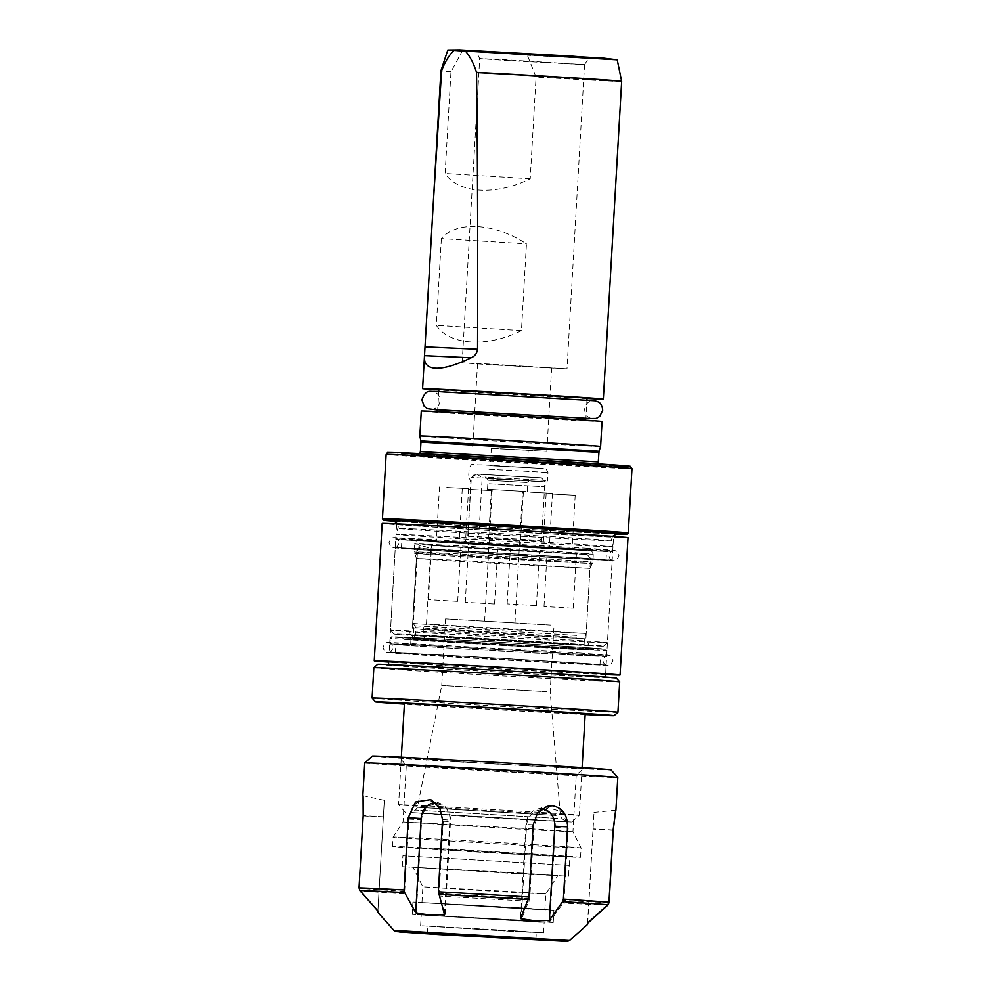 <?xml version="1.0" encoding="UTF-8"?>
<svg xmlns="http://www.w3.org/2000/svg" width="991" height="991" viewBox="0 0 991 991"><rect width="100%" height="100%" fill="white"/><g stroke="black" fill="none" stroke-linecap="round" stroke-linejoin="round"><path stroke-width="0.74" stroke-dasharray="4.96 3.72" d="M443.683 541.73L465.436 542.895L443.683 541.73M446.805 487.51L468.57 488.674L446.805 487.51M466.439 543.625L488.204 544.79L466.439 543.625M469.561 489.405L491.325 490.57L469.561 489.405M550.315 548.308L572.08 549.472L550.315 548.308M553.449 494.075L575.201 495.24L553.449 494.075M527.559 546.413L549.324 547.577L527.559 546.413M530.693 492.18L552.445 493.345L530.693 492.18M453.816 638.018A90.528 0.632 -176.7 0 0 544.22 643.221A90.528 0.632 -176.7 0 0 589.137 645.265A90.528 0.632 -176.7 0 0 543.712 642.106A90.528 0.632 -176.7 0 0 408.391 634.847A90.528 0.632 -176.7 0 0 453.816 638.018M455.984 631.837L585.892 638.799L455.798 630.771L412.367 628.802L455.984 631.837M460.035 561.463L589.942 568.425L459.7 560.386L416.418 558.416L460.035 561.463M484.091 544.431L544.716 547.676L484.091 544.431M486.247 538.249L541.458 541.21L486.247 538.249M489.393 483.781L544.604 486.742L489.393 483.781M499.6 466.117L527.212 467.603L499.6 466.117M500.604 448.774L528.203 450.248L500.604 448.774M491.35 448.353L546.821 451.326L491.35 448.353M496.144 365.01L551.628 367.995L496.144 365.01M488.513 364.663L567.001 368.875L488.303 364.019L462.153 362.83L488.513 364.663M506.054 60.463L584.541 64.675L505.844 59.819L479.694 58.63L506.054 60.463M504.394 53.142L589.125 57.689L504.072 52.436L475.94 51.16L504.394 53.142M600.608 446.445A90.528 0.632 3.3 0 1 588.642 446.061A90.528 0.632 3.3 0 1 465.287 439.186A90.528 0.632 3.3 0 1 419.85 436.028M602.045 421.497A90.528 0.632 3.3 0 1 590.079 421.125A90.528 0.632 3.3 0 1 488.39 415.551A90.528 0.632 3.3 0 1 421.286 411.079M575.969 420.258L437.564 412.021L530.755 416.889L575.969 420.258M587.068 398.147L438.852 389.599M463.565 50.776L462.14 51.235L450.979 71.872L445.12 173.524C458.115 193.604 496.07 195.933 530.21 178.776L536.069 77.112L527.348 55.248L459.651 49.934M562.046 461.719A106.458 0.743 3.3 0 1 615.337 465.46A106.458 0.743 3.3 0 1 456.331 456.901A106.458 0.743 3.3 0 1 403.027 453.221A106.458 0.743 3.3 0 1 453.667 455.476A106.458 0.743 3.3 0 1 562.046 461.719M628.269 532.923A123.119 0.855 3.3 0 1 611.992 532.402A123.119 0.855 3.3 0 1 474.119 524.846A123.119 0.855 3.3 0 1 382.439 518.739M615.721 533.988A121.67 0.842 3.3 0 1 610.654 533.765A121.67 0.842 3.3 0 1 499.687 527.794A121.67 0.842 3.3 0 1 394.777 521.254M598.601 546.363A108.638 0.756 3.3 0 1 476.572 539.686A108.638 0.756 3.3 0 1 396.053 534.31L396.053 534.31A108.638 0.756 3.3 0 1 410.41 534.756A108.638 0.756 3.3 0 1 532.328 541.433A108.638 0.756 3.3 0 1 612.958 546.809A108.638 0.756 3.3 0 1 612.958 546.821A108.638 0.756 3.3 0 1 598.601 546.363M598.316 551.145A108.638 0.756 3.3 0 1 476.299 544.468A108.638 0.756 3.3 0 1 395.768 539.092A108.638 0.756 3.3 0 1 410.138 539.55A108.638 0.756 3.3 0 1 532.155 546.227A108.638 0.756 3.3 0 1 612.686 551.603A108.638 0.756 3.3 0 1 598.316 551.145M592.482 559.494A102.482 0.706 3.3 0 1 477.377 553.189A102.482 0.706 3.3 0 1 401.417 548.122A102.482 0.706 3.3 0 1 414.969 548.556A102.482 0.706 3.3 0 1 530.074 554.849A102.482 0.706 3.3 0 1 606.034 559.915A102.482 0.706 3.3 0 1 592.482 559.494M592.99 550.823A102.482 0.706 3.3 0 1 477.885 544.517A102.482 0.706 3.3 0 1 401.912 539.451A102.482 0.706 3.3 0 1 415.464 539.872A102.482 0.706 3.3 0 1 530.569 546.177A102.482 0.706 3.3 0 1 606.529 551.244A102.482 0.706 3.3 0 1 592.99 550.823M593.064 642.242A108.638 0.756 3.3 0 1 471.406 635.59A108.638 0.756 3.3 0 1 390.528 630.202A108.638 0.756 3.3 0 1 390.516 630.189A108.638 0.756 3.3 0 1 404.885 630.648A108.638 0.756 3.3 0 1 526.902 637.324A108.638 0.756 3.3 0 1 607.433 642.701A108.638 0.756 3.3 0 1 607.421 642.701A108.638 0.756 3.3 0 1 593.064 642.242M597.821 559.828A108.638 0.756 3.3 0 1 475.804 553.139A108.638 0.756 3.3 0 1 395.273 547.763A108.638 0.756 3.3 0 1 409.63 548.221A108.638 0.756 3.3 0 1 531.659 554.898A108.638 0.756 3.3 0 1 612.178 560.274A108.638 0.756 3.3 0 1 597.821 559.828M589.719 645.661A105.009 0.731 3.3 0 1 472.125 639.232A105.009 0.731 3.3 0 1 393.935 634.017A105.009 0.731 3.3 0 1 407.809 634.451A105.009 0.731 3.3 0 1 526.11 640.929A105.009 0.731 3.3 0 1 603.606 646.107A105.009 0.731 3.3 0 1 589.719 645.661M441.367 238.596L436.362 325.358C449.357 345.425 487.312 347.767 521.452 330.61L526.456 243.848C494.509 222.913 456.554 220.572 441.367 238.596L526.456 243.848M587.044 398.506A90.528 0.632 3.3 0 1 438.827 389.959M530.21 178.776L445.12 173.524M521.452 330.61L436.362 325.358M538.67 551.318L510.266 549.646L538.67 551.318M535.549 605.538L507.144 603.866L535.549 605.538M459.96 547.032L431.556 545.36L459.96 547.032M456.839 601.264L428.422 599.592L456.839 601.264M496.813 549.708L468.409 548.035L496.813 549.708M493.679 603.928L465.275 602.255L493.679 603.928M575.523 553.994L547.119 552.321L575.523 553.994M572.402 608.214L543.997 606.542L572.402 608.214M556.1 815.457L417.397 807.293L556.1 815.457M546.958 691.656L441.738 685.462L546.958 691.656M550.798 625.048L445.578 618.855L550.798 625.048M521.675 491.251L492.217 489.517L521.675 491.251M514.081 622.844L484.624 621.109L514.081 622.844M526.605 482.493L488.03 480.214L526.605 482.493M526.085 491.524L487.51 489.257L526.085 491.524M527.732 480.672L487.052 478.281L527.732 480.672M533.715 477.476L481.118 474.379L533.715 477.476M477.513 536.602L478.963 533.554L482.171 477.885L476.956 474.057L541.482 477.848L474.974 474.02L476.956 474.057L471.332 477.464L468.111 533.133L469.053 538.968L477.365 539.29L477.513 536.602L540.058 540.368L469.201 536.28M482.171 477.885L542.684 481.638L471.332 477.464M425.796 544.976L587.118 554.477L489.306 549.41L425.796 544.976M426.464 623.958L430.8 548.766L424.359 546.338L417.669 548.258L413.334 623.45L415.886 627.625L415.452 635.132L413.036 637.931L425.089 638.402L423.008 635.417L423.442 627.91L426.464 623.958L586.201 633.497L499.402 629.099L413.334 623.45M430.8 548.766L585.347 558.206L417.669 548.258M592.853 648.622A100.413 0.694 3.3 0 1 483.695 642.787A100.413 0.694 3.3 0 1 398.469 637.213A100.413 0.694 3.3 0 1 404.34 637.275A100.413 0.694 3.3 0 1 518.38 643.407A100.413 0.694 3.3 0 1 598.725 648.758A100.413 0.694 3.3 0 1 592.853 648.622M599.208 649.006A107.189 0.743 3.3 0 1 479.706 642.602A107.189 0.743 3.3 0 1 391.594 636.779A107.189 0.743 3.3 0 1 392.287 636.742L390.281 638.105A108.638 0.756 3.3 0 0 390.07 638.142A108.638 0.756 3.3 0 1 390.07 638.142A108.638 0.756 3.3 0 0 479.743 644.063A108.638 0.756 3.3 0 0 600.484 650.53A108.638 0.756 3.3 0 0 606.975 650.653A108.638 0.756 3.3 0 1 606.975 650.653A108.638 0.756 3.3 0 0 531.845 645.599A108.638 0.756 3.3 0 0 410.968 638.91L409.122 637.386A107.189 0.743 3.3 0 1 528.897 643.989A107.189 0.743 3.3 0 1 605.6 649.117A107.189 0.743 3.3 0 1 599.208 649.006M401.491 653.069A102.482 0.706 3.3 0 1 515.394 659.176A102.482 0.706 3.3 0 1 599.989 664.763A102.482 0.706 3.3 0 1 593.869 664.651A102.482 0.706 3.3 0 1 479.978 658.544A102.482 0.706 3.3 0 1 395.372 652.958A102.482 0.706 3.3 0 1 401.491 653.069M401.987 644.398A102.482 0.706 3.3 0 1 515.89 650.505A102.482 0.706 3.3 0 1 600.484 656.079A102.482 0.706 3.3 0 1 594.377 655.968A102.482 0.706 3.3 0 1 480.474 649.861A102.482 0.706 3.3 0 1 395.88 644.286A102.482 0.706 3.3 0 1 401.987 644.398M395 665.011A108.638 0.756 3.3 0 1 515.741 671.489A108.638 0.756 3.3 0 1 605.427 677.398A108.638 0.756 3.3 0 1 598.948 677.287A108.638 0.756 3.3 0 1 478.195 670.808A108.638 0.756 3.3 0 1 388.522 664.899A108.638 0.756 3.3 0 1 395 665.011M395.706 652.722A108.638 0.756 3.3 0 1 516.46 659.201A108.638 0.756 3.3 0 1 606.133 665.11A108.638 0.756 3.3 0 1 599.654 664.998A108.638 0.756 3.3 0 1 478.913 658.519A108.638 0.756 3.3 0 1 389.228 652.611A108.638 0.756 3.3 0 1 395.706 652.722M616.266 678.017A119.502 0.83 3.3 0 1 609.143 677.894A119.502 0.83 3.3 0 1 475.915 670.758A119.502 0.83 3.3 0 1 377.682 664.267M619.685 681.858A123.119 0.855 3.3 0 1 612.327 681.721A123.119 0.855 3.3 0 1 475.494 674.375A123.119 0.855 3.3 0 1 373.855 667.674M617.926 712.219A123.119 0.855 3.3 0 1 610.58 712.083A123.119 0.855 3.3 0 1 474.156 704.774A123.119 0.855 3.3 0 1 372.096 698.048M403.994 804.853A90.528 0.632 3.3 0 1 504.617 810.254A90.528 0.632 3.3 0 1 579.351 815.172A90.528 0.632 3.3 0 1 579.339 815.184A90.528 0.632 3.3 0 1 573.938 815.085A90.528 0.632 3.3 0 1 473.636 809.697A90.528 0.632 3.3 0 1 398.593 804.754L398.593 804.754A90.528 0.632 3.3 0 1 403.994 804.853M585.185 713.954A90.528 0.632 3.3 0 1 579.785 713.854A90.528 0.632 3.3 0 1 479.161 708.466A90.528 0.632 3.3 0 1 404.427 703.536M410.373 812.496L571.696 821.997L474.441 816.956L410.373 812.496M585.148 714.499A119.502 0.83 3.3 0 1 404.39 704.081M389.946 643.89L410.633 644.683A108.638 0.756 3.3 0 1 531.87 651.409A108.638 0.756 3.3 0 1 606.641 656.438A108.638 0.756 3.3 0 1 498.139 650.938A108.638 0.756 3.3 0 1 389.723 643.927A108.638 0.756 3.3 0 1 389.946 643.89L390.281 638.105M410.633 644.683L410.968 638.91M409.122 637.386L392.287 636.742M478.963 533.554L541.681 537.345L468.111 533.133M541.482 477.848L544.889 481.676L541.681 537.345L540.058 540.368L539.649 547.391L468.793 543.303L539.649 547.391C541.606 553.647 543.167 551.194 543.254 551.913L464.705 547.379C464.866 546.685 466.142 549.299 468.793 543.303L469.053 538.968L477.365 539.29M425.089 638.402L413.036 637.931M609.155 536.317A108.638 0.756 3.3 0 1 613.54 536.775A108.638 0.756 3.3 0 1 520.461 532.155A108.638 0.756 3.3 0 1 401.008 524.735A108.638 0.756 3.3 0 1 396.623 524.276A108.638 0.756 3.3 0 1 489.703 528.884A108.638 0.756 3.3 0 1 609.155 536.317M606.133 665.11L605.612 674.153A108.638 0.756 3.3 0 1 512.545 669.532A108.638 0.756 3.3 0 1 393.08 662.112M627.997 537.618A123.119 0.855 3.3 0 1 522.517 532.378A123.119 0.855 3.3 0 1 387.122 523.966A123.119 0.855 3.3 0 1 382.167 523.434M605.588 674.549A123.119 0.855 3.3 0 1 497.11 668.752A123.119 0.855 3.3 0 1 388.683 662.038M610.976 769.846A119.502 0.83 3.3 0 1 551.826 767.158A119.502 0.83 3.3 0 1 432.349 760.27A119.502 0.83 3.3 0 1 372.381 756.083M364.738 762.909A126.737 0.88 -176.7 0 0 428.335 767.344A126.737 0.88 -176.7 0 0 617.789 777.501M445.839 760.89A92.336 0.644 -176.7 0 0 583.86 768.285A92.336 0.644 -176.7 0 0 537.518 765.052A92.336 0.644 -176.7 0 0 445.194 759.738A92.336 0.644 -176.7 0 0 399.497 757.657A92.336 0.644 -176.7 0 0 445.839 760.89M533.505 772.125L576.217 775.098L533.579 773.153L406.31 765.3L533.505 772.125M569.193 865.366L402.903 855.778L569.193 865.366L568.574 876.217L402.272 866.63L568.574 876.217M532.093 854.106L569.899 856.744L532.39 855.035L419.515 848.073L532.093 854.106M530.247 828.773L572.947 831.746L530.569 829.814L403.04 821.948L530.247 828.773M533.839 844.629A94.145 0.657 3.3 0 1 581.085 847.924L581.085 847.924A94.145 0.657 3.3 0 1 440.351 840.38A94.145 0.657 3.3 0 1 393.105 837.085L393.105 837.085A94.145 0.657 3.3 0 1 533.839 844.629M533.294 854.031A94.145 0.657 3.3 0 1 580.54 857.326A94.145 0.657 3.3 0 1 439.806 849.77A94.145 0.657 3.3 0 1 392.56 846.487A94.145 0.657 3.3 0 1 533.294 854.031M521.427 873.059L557.834 875.598L521.588 873.938L413.024 867.249L521.427 873.059M514.899 891.776L545.793 893.932L515.023 892.532L422.872 886.846L514.899 891.776M513.982 907.521L544.877 909.676L514.23 908.276L421.968 902.578L513.982 907.521M518.479 907.719L553.919 910.196L518.751 908.586L412.925 902.058L518.479 907.719M517.773 920.007L553.213 922.485L518.045 920.874L412.219 914.359L517.773 920.007M513.276 919.809L544.17 921.964L513.511 920.565L421.262 914.879L513.276 919.809M512.657 930.648L543.551 932.804L512.892 931.404L420.63 925.718L512.657 930.648M509.052 930.487L536.317 932.395L509.263 931.156L427.864 926.139L509.052 930.487M378.005 911.187C377.868 912.847 377.831 912.773 377.905 910.952L384.335 800.307L377.893 911.063M416.232 913.851L405.232 893.932L404.712 891.343L408.874 819.099C410.299 807.008 416.158 800.654 426.452 800.047L431.048 801.062L440.19 808.854L443.262 821.217L439.1 893.461L445.083 915.622L430.577 916.043L416.232 913.851L421.658 819.718A16.661 14.456 -87.4 0 1 440.809 804.803A16.661 14.456 -87.4 0 1 450.509 821.502L445.083 915.622M383.331 816.819L363.189 815.643C363.028 789.79 363.065 789.877 363.313 815.915L359.151 888.171L360.043 890.785A125.684 0.867 3.3 0 0 405.232 893.932M568.177 828.278L564.003 900.522L563.185 903.036L549.869 921.543C540.157 922.782 530.569 922.262 521.117 920.007L529.739 898.688L533.914 826.432L538.41 814.491L548.407 807.801L562.913 812.063L568.177 828.278L555.294 827.423L549.869 921.543M444.464 914.21L449.889 820.077A16.661 14.394 -86 0 0 440.537 803.59A16.661 14.394 -86 0 0 435.644 802.66M541.978 808.78A16.661 14.456 92.6 0 0 537.085 809.176A16.661 14.456 92.6 0 0 525.924 824.462L520.498 918.595M587.7 922.918L594.018 812.397L587.576 923.03M521.117 920.007L526.543 825.875A16.661 14.394 94 0 1 538.125 810.39A16.661 14.394 94 0 1 555.294 827.423M616.687 533.802A112.615 0.78 3.3 0 1 602.813 533.282A112.615 0.78 3.3 0 1 449.357 524.722A112.615 0.78 3.3 0 1 407.722 521.254M459.217 556.508L592.445 563.644L458.759 555.406L414.498 553.387L459.217 556.508M459.143 555.01A89.438 0.619 -176.7 0 0 592.841 562.182A89.438 0.619 -176.7 0 0 547.961 559.048A89.438 0.619 -176.7 0 0 414.263 551.888A89.438 0.619 -176.7 0 0 459.143 555.01M459.613 546.945A89.438 0.619 -176.7 0 0 593.312 554.105A89.438 0.619 -176.7 0 0 548.419 550.984A89.438 0.619 -176.7 0 0 414.721 543.811A89.438 0.619 -176.7 0 0 459.613 546.945M461.62 543.402L586.92 549.955L429.896 540.764L421.534 540.739L461.62 543.402M488.575 478.826L547.094 481.96L488.575 478.826M488.501 477.328L547.503 480.499L488.501 477.328M488.972 469.263L547.961 472.422L488.972 469.263M490.979 465.733L543.316 468.47L490.979 465.733M462.14 51.235L447.796 50.07M617.207 59.844L527.348 55.248M607.52 59.014L525.998 54.629M555.765 463.181A94.034 0.657 3.3 0 1 602.85 466.488A94.034 0.657 3.3 0 1 462.401 458.932A94.034 0.657 3.3 0 1 415.328 455.674A94.034 0.657 3.3 0 1 460.047 457.669A94.034 0.657 3.3 0 1 555.765 463.181M598.267 461.88L420.407 451.623M598.812 452.33L420.952 442.073M599.035 451.215L420.865 440.945M631.973 468.57A123.119 0.855 3.3 0 1 615.696 468.049A123.119 0.855 3.3 0 1 477.414 460.481A123.119 0.855 3.3 0 1 386.143 454.386M613.949 465.77A120.952 0.842 3.3 0 1 449.146 456.578A120.952 0.842 3.3 0 1 404.427 452.85M412.157 528.835A107.016 0.743 3.3 0 1 532.266 535.413A107.016 0.743 3.3 0 1 611.695 540.714A107.016 0.743 3.3 0 1 597.548 540.268A107.016 0.743 3.3 0 1 477.241 533.678A107.016 0.743 3.3 0 1 398.01 528.389A107.016 0.743 3.3 0 1 412.157 528.835M450.979 71.872A90.528 0.632 3.3 0 1 440.896 70.993M621.654 81.423A90.528 0.632 3.3 0 1 609.688 81.039A90.528 0.632 3.3 0 1 536.069 77.112M621.642 81.225A90.503 0.632 3.3 0 1 609.676 80.853A90.503 0.632 3.3 0 1 536.044 76.926M451.029 71.686A90.503 0.632 3.3 0 1 440.933 70.807M557.499 818.442L415.563 810.081L557.499 818.442M541.371 551.937L466.588 547.428L541.371 551.937M583.377 649.464A90.404 0.632 3.3 0 1 485.095 644.2A90.404 0.632 3.3 0 1 408.366 639.183A90.404 0.632 3.3 0 1 413.656 639.245A90.404 0.632 3.3 0 1 516.336 644.769A90.404 0.632 3.3 0 1 588.666 649.588A90.404 0.632 3.3 0 1 583.377 649.464M423.008 635.417L578.979 644.893L415.452 635.132M415.056 812.769L562.046 821.626L415.056 812.769M423.442 627.91L578.013 637.324L415.886 627.625M424.495 626.114L578.41 635.516L415.043 625.755M569.552 940.496L393.91 930.376M404.712 891.343A126.737 0.88 3.3 0 1 359.151 888.171M609.081 902.578A126.737 0.88 3.3 0 1 564.003 900.522M529.739 898.688A126.737 0.88 3.3 0 1 439.1 893.461M529.219 901.215A125.684 0.867 3.3 0 1 439.335 896.037M607.892 905.068A125.684 0.867 3.3 0 1 563.185 903.036M408.874 819.099L421.658 819.718M443.262 821.217L450.509 821.502M363.313 815.915L383.43 817.055M442.531 819.52L449.889 820.077M533.17 824.747L525.924 824.462M613.107 830.322L593.114 829.145M613.119 830.037L593.002 828.91M533.914 826.432L526.543 825.875M395.768 539.092L396.053 534.31L398.295 526.902L397.651 523.917M393.675 520.919C392.386 521.514 554.923 531.213 602.739 533.282L616.848 533.79M612.562 536.304L611.583 539.203L612.958 546.809M468.57 488.674L465.436 542.895M491.325 490.57L488.204 544.79M575.201 495.24L572.08 549.472M552.445 493.345L549.324 547.577M408.391 634.847L412.367 628.79L416.418 558.416L414.263 551.888L414.721 543.811C416.282 540.95 417.236 539.835 417.583 540.467L590.041 550.265C590.475 549.249 591.565 550.525 593.312 554.105L592.841 562.182L589.942 568.425L585.892 638.799L589.137 645.265M463.738 543.006L467.715 536.961L470.849 482.493L468.693 475.953L469.152 467.876C473.624 461.769 469.697 465.312 482.146 464.841L544.901 468.632C545.323 467.826 546.351 469.102 547.961 472.422L547.503 480.499L544.604 486.742L541.458 541.21L544.716 547.676M528.203 450.248L527.212 467.603M551.628 367.995L546.821 451.326M584.541 64.675L567.001 368.875M584.529 64.675L589.125 57.689M437.564 412.021L438.74 391.532M403.027 453.221L421.101 456.244L462.686 458.982L599.27 466.464L615.337 465.46M419.8 453.593L416.468 455.687L601.698 466.365L598.638 463.899M401.417 548.122L401.912 539.451M393.935 634.017L390.528 630.202L395.273 547.763M603.606 646.107L607.421 642.701L612.178 560.274M606.034 559.915L606.529 551.244M612.686 551.603L612.958 546.821M585.78 420.568L586.957 400.079M462.153 362.83L479.694 58.63L475.94 51.16M477.526 363.722L472.719 447.052M491.338 448.118L490.334 465.473M523.384 491.672L520.25 545.905M546.14 493.568L543.018 547.8M462.264 488.897L459.13 543.118M439.496 486.99L436.374 541.222M507.144 603.866L510.266 549.646M428.422 599.592L431.556 545.36M465.275 602.255L468.409 548.035M543.997 606.542L547.119 552.321M445.578 618.855L441.738 685.462L417.397 807.293L415.563 810.081L411.141 812.67L565.972 821.601L561.872 818.516L560.373 815.531L550.191 691.706L554.031 625.11M484.624 621.109L492.217 489.517M487.51 489.257L488.03 480.214L487.052 478.281L481.118 474.379M474.974 474.02L472.831 475.928M587.118 554.477L590.525 558.292L586.201 633.497L584.517 637.473L584.083 644.98C586.127 649.155 587.267 650.641 587.527 649.464L409.506 639.207C409.63 640.397 410.943 639.046 413.445 635.144L413.879 627.637L412.665 623.488L417 548.296L420.828 544.889M398.469 637.213L408.366 639.183L498.126 645.005L582.894 649.477L598.725 648.758M391.594 636.779L390.07 638.142L389.723 643.927M599.989 664.763L600.484 656.079M571.696 821.997L579.339 815.184L582.089 767.641M405.406 812.409L398.593 804.754L401.33 757.223M396.623 524.276L389.228 652.611M395.372 652.958L395.88 644.286M606.641 656.438L606.975 650.653L605.6 649.117M527.274 491.548L527.794 482.506L528.996 480.697L535.338 477.501M514.986 622.856L522.579 491.276M573.269 608.226L576.403 554.006M494.559 603.953L497.693 549.72M457.706 601.277L460.84 547.057M536.416 605.563L539.55 551.33M605.612 674.153L613.54 536.775M579.785 653.019L607.607 655.051L610.394 655.831L612.933 660.526C610.307 666.844 608.486 665.172 604.002 665.283L387.431 652.623C385.747 653.007 384.273 651.223 383.009 647.272C385.623 640.954 387.444 642.626 391.94 642.515L579.785 653.019M416.815 644.658C473.76 648.424 600.88 655.485 607.384 655.212C606.306 654.518 604.783 656.104 602.801 659.944C603.234 663.053 604.572 664.8 606.814 665.172L579.128 663.14C520.225 659.213 387.704 651.967 388.546 652.586C389.996 653.019 391.519 651.434 393.13 647.854C392.696 644.745 391.358 642.998 389.116 642.626L416.815 644.658M580.54 857.326L581.085 847.924L572.947 831.746L576.217 775.098L583.86 768.285M569.404 865.416L569.899 856.744M544.877 909.676L545.793 893.932L557.834 875.598M553.213 922.485L553.919 910.196M543.551 932.804L544.17 921.964M535.896 939.617L536.317 932.395M427.443 933.361L427.864 926.139M420.63 925.718L421.262 914.879M412.219 914.359L412.925 902.058M421.968 902.578L422.872 886.846L413.024 867.249M402.272 866.63L402.903 855.778M392.56 846.487L393.105 837.085L403.04 821.948L406.31 765.3L399.497 757.657M419.007 856.744L419.515 848.073M440.809 804.803L431.048 801.062M384.335 800.307L362.842 795.624M440.537 803.59L430.726 799.613M537.085 809.176L547.131 806.352M594.018 812.397L615.907 810.204M538.125 810.39L548.407 807.801M585.83 548.184L613.64 550.216L616.439 550.996L618.979 555.691C616.352 562.008 614.531 560.336 610.047 560.448L393.477 547.788C391.792 548.172 390.318 546.388 389.054 542.436C391.668 536.119 393.489 537.791 397.986 537.679L585.83 548.184M422.86 539.822C479.805 543.588 606.926 550.649 613.429 550.377C612.351 549.683 610.828 551.269 608.846 555.109C609.279 558.218 610.617 559.965 612.859 560.336L585.173 558.305C526.271 554.378 393.749 547.131 394.591 547.75C396.041 548.184 397.564 546.598 399.175 543.018C398.741 539.909 397.403 538.163 395.161 537.791L422.86 539.822M431.481 409.407C431.258 409.469 438.988 409.37 440.016 400.909C439.447 392.25 434.083 392.263 432.51 391.495L593.151 400.748C591.466 401.33 586.152 400.748 584.616 409.246C585.173 417.917 590.537 417.905 592.11 418.673M437.675 410.076L585.892 418.623"/><path stroke-width="1.49" d="M419.85 436.028L419.85 436.028A90.528 0.632 3.3 0 1 431.816 436.399A90.528 0.632 3.3 0 1 555.171 443.274A90.528 0.632 3.3 0 1 600.608 446.445L602.045 421.497A90.528 0.632 3.3 0 0 534.942 417.025A90.528 0.632 3.3 0 0 433.253 411.451A90.528 0.632 3.3 0 0 421.286 411.079L419.85 436.028L420.865 440.945L599.035 451.215L600.608 446.445M438.74 391.532L438.852 389.599L448.663 389.909L532.043 394.48L587.068 398.147L586.957 400.079M607.52 59.014L572.377 56.202L459.651 49.934L447.796 50.07L617.207 59.844L621.642 81.225A90.503 0.632 3.3 0 0 571.312 77.769A90.503 0.632 3.3 0 0 476.498 72.368C473.599 63.201 469.784 55.979 465.076 50.714L454.175 50.219C449.196 55.05 444.996 61.9 441.602 70.77L432.931 209.2L440.896 70.993A90.528 0.632 3.3 0 1 441.552 70.956M394.777 521.254A121.67 0.842 3.3 0 1 383.802 520.275L382.439 518.739A123.119 0.855 3.3 0 1 398.716 519.247A123.119 0.855 3.3 0 1 536.998 526.828A123.119 0.855 3.3 0 1 628.269 532.91A123.119 0.855 3.3 0 1 628.269 532.923L631.973 468.57A123.119 0.855 3.3 0 0 540.714 462.475A123.119 0.855 3.3 0 0 402.42 454.906A123.119 0.855 3.3 0 0 386.143 454.386L387.555 452.478L404.402 452.85L611.088 464.729L630.189 466.278L631.973 468.57M383.802 520.275A121.67 0.842 3.3 0 1 399.881 520.77A121.67 0.842 3.3 0 1 536.949 528.277A121.67 0.842 3.3 0 1 626.733 534.285A121.67 0.842 3.3 0 1 615.721 533.988M438.827 389.959A90.528 0.632 3.3 0 1 422.587 388.67A90.528 0.632 3.3 0 1 434.554 389.042A90.528 0.632 3.3 0 1 536.23 394.604A90.528 0.632 3.3 0 1 603.333 399.088A90.528 0.632 3.3 0 1 591.367 398.704A90.528 0.632 3.3 0 1 587.044 398.506M432.931 209.2L424.507 355.695L471.097 357.813C455.971 365.072 444.191 368.553 435.743 368.243C427.48 367.785 423.727 363.598 424.507 355.695L422.587 388.67M471.097 357.813C474.776 356.326 476.931 353.477 477.563 349.266C477.897 238.955 477.551 146.718 476.535 72.554L476.498 72.368M373.855 667.674L377.682 664.267A119.502 0.83 3.3 0 1 384.805 664.404A119.502 0.83 3.3 0 1 517.215 671.502A119.502 0.83 3.3 0 1 616.266 678.017L619.672 681.845A123.119 0.855 3.3 0 1 619.685 681.858A123.119 0.855 3.3 0 0 517.624 675.119A123.119 0.855 3.3 0 0 381.201 667.81A123.119 0.855 3.3 0 0 373.855 667.674L372.096 698.048A123.119 0.855 3.3 0 1 379.442 698.172A123.119 0.855 3.3 0 1 516.286 705.518A123.119 0.855 3.3 0 1 617.926 712.219L619.685 681.858M404.39 704.081A119.502 0.83 3.3 0 1 375.515 701.876A119.502 0.83 3.3 0 1 382.637 702A119.502 0.83 3.3 0 1 515.865 709.147A119.502 0.83 3.3 0 1 614.098 715.626A119.502 0.83 3.3 0 1 606.975 715.49A119.502 0.83 3.3 0 1 585.148 714.499M401.33 757.223L404.427 703.536A90.528 0.632 3.3 0 1 409.828 703.635A90.528 0.632 3.3 0 1 510.452 709.023A90.528 0.632 3.3 0 1 585.185 713.954L582.089 767.641M393.08 662.112A108.638 0.756 3.3 0 1 388.707 661.641A108.638 0.756 3.3 0 1 481.775 666.262A108.638 0.756 3.3 0 1 601.24 673.682A108.638 0.756 3.3 0 1 605.612 674.153L605.451 677.064M388.683 662.038A123.119 0.855 3.3 0 1 379.206 661.331A123.119 0.855 3.3 0 1 374.251 660.811A123.119 0.855 3.3 0 1 479.731 666.039A123.119 0.855 3.3 0 1 615.114 674.462A123.119 0.855 3.3 0 1 620.069 674.982A123.119 0.855 3.3 0 1 605.588 674.549M374.251 660.811L382.167 523.434A123.119 0.855 3.3 0 1 487.646 528.674A123.119 0.855 3.3 0 1 623.042 537.085A123.119 0.855 3.3 0 1 627.997 537.618L620.069 674.982M372.381 756.083A119.502 0.83 3.3 0 1 551.008 765.671A119.502 0.83 3.3 0 1 610.976 769.846L617.789 777.489A126.737 0.88 -176.7 0 0 617.789 777.489A126.737 0.88 -176.7 0 0 554.18 773.067A126.737 0.88 -176.7 0 0 364.738 762.897A126.737 0.88 -176.7 0 0 364.738 762.909L372.381 756.083M508.643 937.721L535.896 939.617L508.854 938.39L427.443 933.361L508.643 937.721M520.498 918.595L534.855 920.788L549.348 920.366L562.578 901.637L563.396 899.122L567.558 826.866C567.546 814.689 562.454 807.653 552.297 805.782L547.131 806.352L537.481 813.066L533.17 824.747L529.008 897.004L520.498 918.595M444.464 914.21L438.356 891.776L442.531 819.52L439.57 807.392L430.726 799.613L415.551 801.967L408.267 817.686L404.093 889.943L404.625 892.544L415.712 912.661C425.226 914.928 434.814 915.436 444.464 914.21M360.043 890.785L378.005 911.187C377.868 912.847 377.831 912.773 377.905 910.952L359.919 890.5L359.027 887.886L363.189 815.643C363.028 789.79 363.065 789.877 363.313 815.915M362.842 795.624L364.738 762.909M613.119 830.037L608.957 902.293L607.768 904.783L587.576 923.03C587.514 924.851 587.552 924.937 587.675 923.265L607.892 905.068L609.081 902.578L613.243 830.322C616.39 804.481 616.352 804.382 613.119 830.037C616.352 804.382 616.39 804.481 613.243 830.322L613.107 830.322M615.907 810.217L617.789 777.501M587.576 923.03C587.514 924.851 587.552 924.937 587.675 923.265L587.7 922.918M435.644 802.66A16.661 14.394 -86 0 0 421.138 818.541L415.712 912.661M549.348 920.366L554.787 826.246A16.661 14.456 92.6 0 0 541.978 808.78M407.722 521.254A112.615 0.78 3.3 0 1 541.42 528.612A112.615 0.78 3.3 0 1 616.687 533.802M598.812 452.33L420.952 442.073L420.407 451.623L598.267 461.88L599.035 451.215M476.535 72.554A90.528 0.632 3.3 0 1 571.423 77.955A90.528 0.632 3.3 0 1 621.654 81.423L621.642 81.225M447.796 50.07L440.933 70.807A90.503 0.632 3.3 0 1 441.602 70.77M404.427 452.85A120.952 0.842 3.3 0 1 569.23 462.041A120.952 0.842 3.3 0 1 613.949 465.77M425.436 346.9L477.563 349.266M569.552 940.496L393.91 930.376L395.892 931.528L439.261 934.563L399.385 931.899L407.697 931.936L563.966 941.078L439.273 934.563L567.335 941.425L569.552 940.496L587.552 924.467M438.592 894.365A125.684 0.867 3.3 0 1 528.476 899.543M359.919 890.5A125.684 0.867 3.3 0 1 404.625 892.544M359.027 887.886A126.737 0.88 3.3 0 1 404.093 889.943M438.356 891.776A126.737 0.88 3.3 0 1 529.008 897.004M563.396 899.122A126.737 0.88 3.3 0 1 608.957 902.293M562.578 901.637A125.684 0.867 3.3 0 1 607.768 904.783M408.267 817.686L421.138 818.541M567.558 826.866L554.787 826.246M397.651 523.917L393.687 520.919M616.848 533.79L612.562 536.304M459.638 49.934L604.126 58.246L617.207 59.844M598.638 463.899L598.267 461.88M382.439 518.739L386.143 454.386M603.333 399.088L621.654 81.423M626.733 534.285L628.269 532.923M420.952 442.073L420.865 440.945M420.407 451.623L419.8 453.593M614.098 715.626L617.926 712.219M375.515 701.876L372.096 698.048M388.534 664.552L388.707 661.641M393.91 930.376L377.881 912.377M437.675 410.076L427.443 408.726L424.222 406.421L421.931 399.869C425.957 388.745 429.945 391.891 434.008 391.358L594.699 400.748C597.647 401.801 601.871 401.764 602.689 410.299L599.679 416.53L596.21 418.462L585.892 418.623M431.506 409.407L592.11 418.673"/></g></svg>
